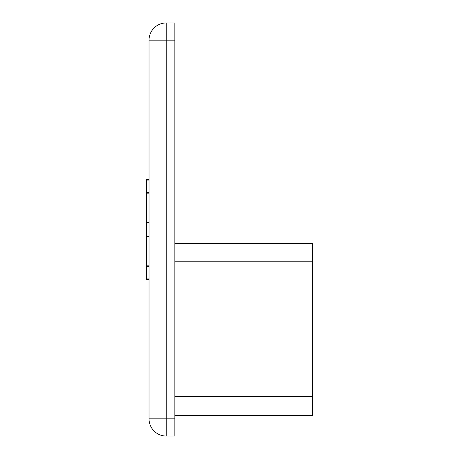 <?xml version="1.0" encoding="UTF-8"?>
<svg xmlns="http://www.w3.org/2000/svg" width="459" height="459" viewBox="0 0 459 459"><rect width="100%" height="100%" fill="white"/><g stroke="black" fill="none" stroke-linecap="round" stroke-linejoin="round"><path stroke-width="0.34" stroke-dasharray="2.29 1.72" d="M312.55 243.723L174.85 243.723L312.55 243.723L312.55 261.819L312.55 243.27L174.85 243.27L312.55 243.27L312.55 415.395L312.55 396.427L312.55 415.395L174.85 415.395L174.85 243.27L312.55 243.27L312.55 243.723L174.85 243.723L174.85 415.395L174.85 261.819L174.85 415.395L312.55 415.395L174.85 415.395M146.45 180.06L146.45 279.416L146.45 179.584L146.45 180.06L149.032 180.06L149.032 193.141L146.45 193.141L146.45 192.493L146.45 193.141M149.032 193.141L149.032 279.416L149.032 179.584L149.032 266.507L149.032 265.859L146.45 265.859L146.45 266.507L146.45 265.859M149.032 265.859L149.032 278.94L146.45 278.94M149.032 222.615L146.45 222.615M149.032 236.385L146.45 236.385M149.032 278.94L149.032 279.416L146.45 279.416L146.45 179.584L149.032 179.584L149.032 180.06M149.032 279.416L149.032 179.584M174.85 40.163L166.244 40.163L166.244 22.95L174.85 22.95L174.85 436.05L166.244 436.05A17.212 17.212 0 0 1 149.032 418.837L149.032 40.163L166.244 40.163L166.244 418.837L149.032 418.837M174.85 243.27L174.85 243.723M174.85 418.837L166.244 418.837L166.244 436.05M312.55 261.819L312.55 396.427L312.55 261.819L174.85 261.819M174.85 396.427L312.55 396.427M149.032 192.493L146.45 192.493L149.032 192.493M149.032 266.507L146.45 266.507L149.032 266.507"/><path stroke-width="0.69" d="M174.85 415.395L312.55 415.395L312.55 243.723L174.85 243.723M312.55 243.723L312.55 243.27L174.85 243.27M149.032 193.141L146.45 193.141L146.45 279.416L149.032 279.416M149.032 222.615L146.45 222.615M149.032 236.385L146.45 236.385M149.032 265.859L146.45 265.859M149.032 278.94L146.45 278.94M149.032 179.584L146.45 179.584L146.45 193.141M149.032 180.06L146.45 180.06M149.032 418.837A17.212 17.212 0 0 0 166.244 436.05L174.85 436.05L174.85 22.95L166.244 22.95A17.212 17.212 0 0 0 149.032 40.163L149.032 418.837L166.244 418.837L166.244 40.163L149.032 40.163A17.212 17.212 0 0 1 166.244 22.95L166.244 40.163L174.85 40.163M166.244 436.05L166.244 418.837L174.85 418.837M174.85 261.819L312.55 261.819M174.85 396.427L312.55 396.427"/></g></svg>
